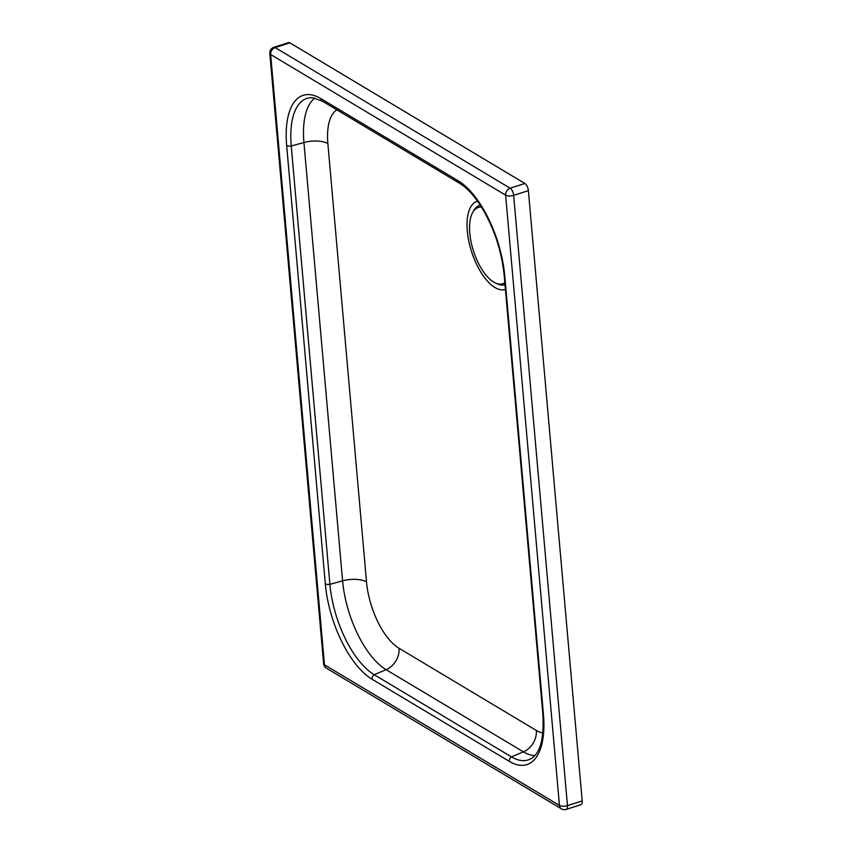 <?xml version="1.0" encoding="UTF-8"?>
<svg xmlns="http://www.w3.org/2000/svg" width="852" height="852" viewBox="0 0 852 852"><rect width="100%" height="100%" fill="white"/><g stroke="black" fill="none" stroke-linecap="round" stroke-linejoin="round"><path stroke-width="1.28" d="M459.547 183.265L322.269 101.1L312.673 97.746A74.06 33.047 -107.8 0 0 308.296 98.055A74.06 33.047 -107.8 0 0 291.246 146.001L329.894 584.323A74.06 33.047 -107.8 0 0 374.156 674.688L511.434 756.853A74.06 33.047 -107.8 0 0 529.497 759.409A74.06 33.047 -107.8 0 0 533.245 757.108C540.999 750.58 544.183 736.075 542.809 713.603L504.16 275.281A4.324 1.747 175 0 0 504.778 276.091A78.139 34.868 -107.8 0 0 458.088 180.741A4.324 3.451 120.9 0 0 459.547 183.265C466.289 187.312 473.041 194.373 479.804 204.448C493.297 225.673 501.413 249.285 504.16 275.281M289.904 42.845L275.175 47.574A5.857 2.62 -107.8 0 0 273.854 47.329L288.583 42.6A5.857 2.62 72.2 0 1 289.904 42.845L524.875 183.478A5.857 2.62 72.2 0 1 528.378 190.624L582.193 800.901A5.857 2.62 72.2 0 1 580.947 804.671L566.229 809.4A5.857 2.62 -107.8 0 0 567.464 805.63L513.649 195.364A5.857 2.375 175 0 1 505.619 195.151L559.444 805.428L324.474 664.794L270.659 54.517L505.619 195.151A5.857 4.675 -59.1 0 1 510.146 188.207L275.175 47.574A5.857 4.675 120.9 0 0 270.659 54.517A5.857 2.375 175 0 1 269.807 53.431L323.622 663.697A5.857 2.375 -5 0 0 324.474 664.794A5.857 4.675 120.9 0 0 326.454 668.213L561.425 808.846A5.857 4.675 -59.1 0 1 559.444 805.428A5.857 2.375 -5 0 0 567.464 805.63L582.193 800.901M481.529 207.142A40.033 17.86 -107.8 0 0 478.26 207.505A40.033 17.86 -107.8 0 0 469.793 233.192A40.033 17.86 -107.8 0 0 493.702 282.065A40.033 17.86 -107.8 0 0 502.755 283.737L503.511 283.492A40.033 17.86 -107.8 0 0 504.831 282.939M481.369 206.876A40.033 17.86 -107.8 0 0 479.005 207.26L478.26 207.505M502.755 283.737A40.033 17.86 -107.8 0 0 504.821 282.736M473.254 211.562A41.652 18.584 72.2 0 1 480.283 205.183M504.991 284.717A41.652 18.584 72.2 0 1 496.333 283.354M477.557 201.178A46.285 20.65 -107.8 0 0 467.311 231.052A46.285 20.65 -107.8 0 0 505.406 289.446M542.841 733.008A54.379 24.261 72.2 0 1 536.302 730.43L399.024 648.265A54.379 24.261 72.2 0 1 366.52 581.916L327.871 143.605A54.379 24.261 72.2 0 1 336.859 109.833M327.871 143.605A18.51 7.508 -5 0 0 303.93 142.518L342.589 580.84A18.51 7.508 175 0 1 366.52 581.916M314.889 98.055A72.814 32.493 -107.8 0 0 303.93 142.518L291.246 146.001A4.324 1.747 175 0 1 286.655 145.543L325.315 583.854A78.139 34.868 -107.8 0 0 372.005 679.204L509.283 761.358A4.324 3.451 -59.1 0 1 511.434 756.853L523.384 751.847A72.814 32.493 -107.8 0 0 534.854 755.575M536.302 730.43A18.51 14.772 -59.1 0 1 523.384 751.847L386.105 669.693A18.51 14.772 -59.1 0 0 399.024 648.265M325.315 583.854A4.324 1.747 175 0 0 329.894 584.323L342.589 580.84A72.814 32.493 -107.8 0 0 386.105 669.693L374.156 674.688A4.324 3.451 120.9 0 0 372.005 679.204M509.283 761.358A78.139 34.868 -107.8 0 0 543.438 714.402A4.324 1.747 175 0 1 542.809 713.603M543.438 714.402L504.778 276.091M322.269 101.1A4.324 3.451 -59.1 0 1 320.81 98.576A78.139 34.868 -107.8 0 0 286.655 145.543M458.088 180.741L320.81 98.576M528.378 190.624L513.649 195.364A5.857 2.62 -107.8 0 0 510.146 188.207L524.875 183.478M323.622 663.697A5.857 5.857 0 0 0 326.454 668.213M561.425 808.846A5.857 5.857 0 0 0 566.229 809.4M273.854 47.329A5.857 5.857 0 0 0 269.807 53.431"/></g></svg>
